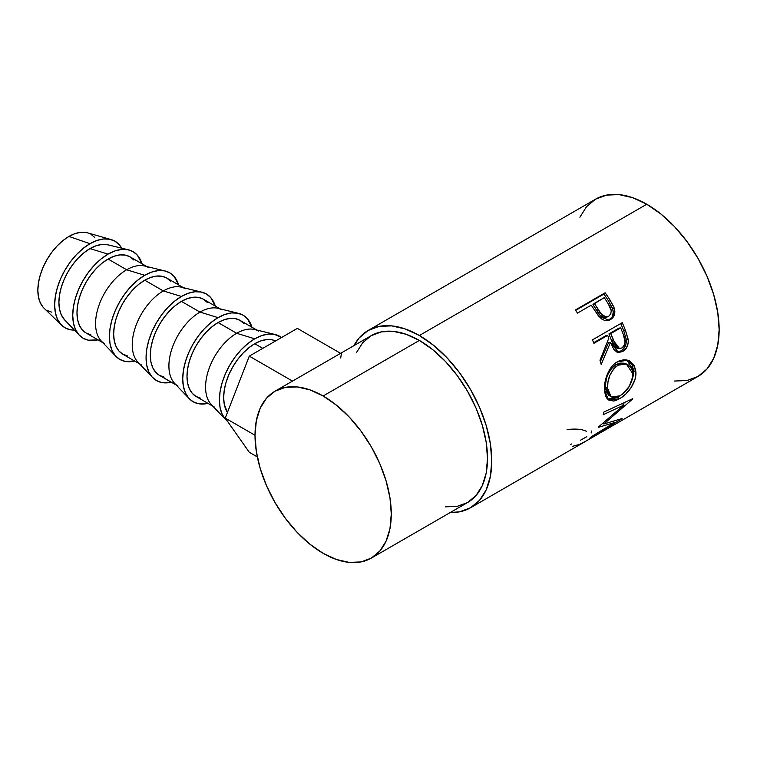 <?xml version="1.0" encoding="UTF-8"?>
<svg xmlns="http://www.w3.org/2000/svg" width="757" height="757" viewBox="0 0 757 757"><rect width="100%" height="100%" fill="white"/><g stroke="black" fill="none" stroke-linecap="round" stroke-linejoin="round"><path stroke-width="1.14" d="M111.147 239.581L87.547 232.844A43.963 25.378 120 0 0 68.934 236.439L89.988 243.678A49.981 28.861 -60 0 1 111.147 239.581A49.981 28.861 -60 0 1 121.707 248.182L119.369 244.852L114.979 241.209L109.623 239.221L103.51 238.975L96.887 240.48L89.988 243.678L68.934 236.439A43.963 25.378 120 0 0 41.143 272.302A43.963 25.378 120 0 0 44.038 308.203L61.677 325.264A49.981 28.861 -60 0 1 58.393 284.452A49.981 28.861 -60 0 1 89.988 243.678L83.09 248.447L76.466 254.598L70.354 261.894L64.998 270.06L60.598 278.784L57.333 287.726L55.327 296.536L54.646 304.891L55.327 312.461L57.333 318.962L60.598 324.128L64.998 327.772L70.354 329.759L74.404 330.118A49.981 28.861 -60 0 1 61.677 325.264M128.558 249.848L108.005 244.842A43.963 25.378 120 0 0 89.988 248.599L108.071 254.125A49.981 28.861 -60 0 1 128.558 249.848A49.981 28.861 -60 0 1 141.947 263.729L137.462 255.289L133.062 251.646L127.706 249.659L121.603 249.422L114.969 250.927L108.071 254.125L89.988 248.599A43.963 25.378 120 0 0 62.367 283.979A43.963 25.378 120 0 0 64.657 319.918L79.267 335.209A49.981 28.861 -60 0 1 76.665 294.35A49.981 28.861 -60 0 1 108.071 254.125L101.183 258.885L94.549 265.035L88.437 272.331L83.081 280.506L78.69 289.221L75.426 298.163L73.41 306.982L72.729 315.338L73.41 322.908L75.426 329.399L78.69 334.566L83.081 338.218L88.437 340.196L97.984 339.865A49.981 28.861 -60 0 1 79.267 335.209M104.674 343.725A43.963 25.378 -60 0 1 97.937 308.506A43.963 25.378 -60 0 1 126.656 269.766L108.071 259.036A43.963 25.378 120 0 0 79.353 297.775A43.963 25.378 120 0 0 86.09 333.004L82.229 329.797L79.353 325.245L77.583 319.539L76.987 312.878L77.583 305.535L79.353 297.775L82.229 289.912L86.09 282.238L90.802 275.056L96.177 268.64L102.006 263.228L108.071 259.036L126.656 269.766A43.963 25.378 120 0 0 99.035 305.147A43.963 25.378 120 0 0 101.324 341.085L115.935 356.377A49.981 28.861 -60 0 1 113.332 315.527A49.981 28.861 -60 0 1 144.738 275.293L126.656 269.766L144.738 275.293A49.981 28.861 -60 0 1 165.225 271.015A49.981 28.861 -60 0 1 178.614 284.897L174.129 276.466L169.729 272.813L164.373 270.836L158.27 270.59L151.637 272.094L144.738 275.293L137.85 280.052L131.216 286.203L125.104 293.508L119.748 301.674L115.357 310.398L112.093 319.331L110.077 328.15L109.396 336.505L110.077 344.075L112.093 350.567L115.357 355.743L119.748 359.386L125.104 361.373L134.651 361.042A49.981 28.861 -60 0 1 115.935 356.377M141.341 364.902A43.963 25.378 -60 0 1 134.604 329.673A43.963 25.378 -60 0 1 163.323 290.934L144.738 280.204A43.963 25.378 120 0 0 116.02 318.943A43.963 25.378 120 0 0 122.757 354.172L118.896 350.964L116.02 346.413L114.25 340.707L113.654 334.045L114.25 326.702L116.02 318.943L118.896 311.08L122.757 303.415L127.469 296.224L132.844 289.808L138.673 284.395L144.738 280.204L163.323 290.934A43.963 25.378 120 0 0 135.702 326.324A43.963 25.378 120 0 0 137.992 362.253L152.602 377.554A49.981 28.861 -60 0 1 150 336.695A49.981 28.861 -60 0 1 181.406 296.46L163.323 290.934L181.406 296.46L174.517 301.229L167.884 307.38L161.771 314.675L156.415 322.842L152.025 331.566L148.76 340.508L146.744 349.318L146.063 357.673L146.744 365.243L148.76 371.744L152.025 376.91L156.415 380.553L161.771 382.54L171.319 382.209A49.981 28.861 -60 0 1 152.602 377.554M178.009 386.07A43.963 25.378 -60 0 1 171.271 350.841A43.963 25.378 -60 0 1 199.99 312.102L181.406 301.381A43.963 25.378 120 0 0 152.687 340.12A43.963 25.378 120 0 0 159.434 375.34L155.564 372.132L152.687 367.59L150.917 361.874L150.321 355.213L150.917 347.87L152.687 340.111L155.564 332.247L159.424 324.583L164.137 317.401L169.511 310.976L175.34 305.573L181.406 301.381L199.99 312.102A43.963 25.378 120 0 0 172.369 347.491A43.963 25.378 120 0 0 174.659 383.421L189.278 398.721A49.981 28.861 -60 0 1 186.667 357.862A49.981 28.861 -60 0 1 218.073 317.628L199.99 312.102L218.073 317.628L211.184 322.397L204.551 328.547L198.438 335.843L193.082 344.009L188.692 352.734L185.427 361.676L183.412 370.495L182.73 378.841L183.412 386.411L185.427 392.911L188.692 398.078L193.082 401.73L198.438 403.708L207.986 403.377A49.981 28.861 -60 0 1 189.278 398.721M214.676 407.238A43.963 25.378 -60 0 1 207.938 372.009A43.963 25.378 -60 0 1 236.657 333.279L218.073 322.548A43.963 25.378 120 0 0 189.354 361.288A43.963 25.378 120 0 0 196.101 396.507L192.231 393.299L189.354 388.757L187.585 383.042L186.988 376.39L187.585 369.038L189.354 361.288L192.231 353.424L196.101 345.75L200.804 338.568L206.178 332.143L212.007 326.74L218.073 322.548L236.657 333.279A43.963 25.378 120 0 0 209.036 368.659A43.963 25.378 120 0 0 211.326 404.598L225.946 419.889A49.981 28.861 -60 0 1 223.334 379.03A49.981 28.861 -60 0 1 254.74 338.805L236.657 333.279L254.74 338.805L247.851 343.564L241.218 349.715L235.105 357.011L229.75 365.177L225.359 373.901L222.094 382.843L220.079 391.662L219.398 400.018L220.079 407.588L222.094 414.079L225.359 419.246L227.573 421.394A49.981 28.861 -60 0 1 225.946 419.889M262.774 348.352L254.74 343.716A43.963 25.378 120 0 0 227.422 412.499L224.252 404.21L223.656 397.557L224.252 390.205L226.021 382.455L228.898 374.592L232.768 366.918L237.471 359.736L242.846 353.32L248.675 347.908L254.74 343.716L262.774 348.352M674.468 381.036L686.978 380.544L697.945 376.475A102.375 59.103 -120 0 0 713.643 294.445A102.375 59.103 -120 0 0 646.762 204.239L419.378 335.512A102.375 59.103 60 0 1 486.259 425.727A102.375 59.103 60 0 1 470.561 507.758A102.375 59.103 60 0 1 450.254 512.527L459.594 511.817L470.561 507.758L584.253 442.116A102.375 59.103 -120 0 0 585.644 441.274L615.45 424.062A102.375 59.103 60 0 1 614.059 424.914A102.375 59.103 60 0 1 612.64 425.689M608.136 320.58L612.11 317.041L613.293 312.319L612.46 308.137L608.373 300.699A99.366 57.371 -120 0 0 603.906 294.085A99.366 57.371 60 0 1 608.373 300.699L609.754 299.621A102.375 59.103 -120 0 0 605.146 292.798L603.906 294.085L575.623 310.408L605.146 292.798L575.339 310.01L605.146 292.798A102.375 59.103 60 0 1 609.754 299.621L613.861 307.011L614.864 311.572L613.738 316.379L609.839 319.918L607.72 320.608L604.635 320.438L601.616 318.971L598.134 315.451L592.901 307.654A102.375 59.103 -120 0 0 591.236 305.156L577.487 313.095A102.375 59.103 -120 0 0 575.339 310.01A102.375 59.103 -120 0 1 577.487 313.095L591.236 305.156A102.375 59.103 -120 0 1 592.901 307.654L598.986 316.521L609.253 320.164L610.53 319.549C614.391 317.155 615.64 313.332 614.258 308.09L609.754 299.621L608.373 300.699L612.735 308.922L614.258 308.09L612.735 308.922C614.041 314.041 612.763 317.789 608.902 320.173L608.373 320.457M616.955 352.175L621.535 350.68L625.206 346.242L626.209 342.798L626.228 339.202L623.607 330.516A99.366 57.371 -120 0 0 620.702 323.57A99.366 57.371 60 0 1 623.607 330.516L625.443 330.336A102.375 59.103 -120 0 0 622.235 322.681L592.428 339.893L622.235 322.681A102.375 59.103 60 0 1 625.443 330.336L628.253 340.205L628.178 342.978L626.37 348.059L622.888 351.39L618.952 352.459L615.242 350.87L613.728 349.185L610.473 342.429L601.181 364.486A102.375 59.103 -120 0 0 599.989 360.237L608.827 338.171A102.375 59.103 -120 0 0 607.672 335.379L593.923 343.318A102.375 59.103 -120 0 0 592.428 339.893A102.375 59.103 -120 0 1 593.923 343.318L607.672 335.379L605.884 335.673L593.668 342.732L605.884 335.673L607.672 335.379A102.375 59.103 -120 0 1 608.827 338.171L599.989 360.237A102.375 59.103 -120 0 1 601.181 364.486L610.473 342.429L618.469 352.412L622.888 351.39C626.862 348.873 628.622 344.832 628.159 339.287L625.443 330.336L623.607 330.516L626.228 339.202L628.159 339.287L626.228 339.202C626.635 344.624 624.856 348.58 620.891 351.078L622.888 351.39L620.891 351.078L617.447 352.175M635.672 370.012L635.748 375.614L634.934 379.569L631.272 387.319L625.793 394.019L621.128 397.756L616.52 400.216L613.681 401.021L608.978 400.245L605.818 396.564L604.692 391.975L604.54 386.354L605.004 382.266L607.464 374.005L611.675 366.738L614.391 363.928L618.923 361.004L623.683 359.774L626.777 359.972L629.625 360.966L634.006 365.243L635.672 370.012M614.391 422.624L598.304 427.355A102.375 59.103 -120 0 0 598.569 426.872L623.919 405.052L603.187 414.732A102.375 59.103 -120 0 0 603.802 412.063L632.672 398.721A102.375 59.103 60 0 1 632.568 399.09L603.793 424.005L622.065 418.545A102.375 59.103 60 0 1 621.847 418.782L589.656 438.265A102.375 59.103 -120 0 0 591.293 436.751L614.391 422.624L613.52 421.45L614.391 422.624L591.293 436.751A102.375 59.103 -120 0 1 589.656 438.265L621.847 418.782A102.375 59.103 -120 0 0 622.065 418.545L603.793 424.005L603.074 423.191L603.793 424.005L632.568 399.09A102.375 59.103 -120 0 0 632.672 398.721L603.802 412.063A102.375 59.103 -120 0 1 603.187 414.732L623.919 405.052L598.569 426.872A102.375 59.103 -120 0 1 598.304 427.355L614.391 422.624M586.826 440.631A102.375 59.103 60 0 1 585.89 441.132A102.375 59.103 -120 0 0 586.826 440.631L598.285 434.007L586.807 440.602M601.351 432.247A102.375 59.103 60 0 1 600.405 432.749A102.375 59.103 -120 0 0 601.351 432.247L610.521 426.948L601.351 432.247M445.447 506.84L457.228 506.367L467.552 502.544A96.347 55.63 -120 0 0 482.323 425.339A96.347 55.63 -120 0 0 419.378 340.432L323.144 395.987A96.347 55.63 60 0 1 386.089 480.894A96.347 55.63 60 0 1 371.318 558.108A96.347 55.63 60 0 1 323.144 553.329A96.347 55.63 60 0 1 260.2 468.422A96.347 55.63 60 0 1 274.971 391.218A96.347 55.63 60 0 1 323.144 395.987L419.378 340.432A96.347 55.63 -120 0 0 371.204 335.663L362.726 342.684L356.433 352.658M614.059 424.914L697.945 376.475L706.953 369.009L713.643 358.421L717.759 345.116L719.15 329.617L717.759 312.509L713.643 294.445L706.953 276.135L697.945 258.269L686.978 241.54L674.468 226.589L660.88 213.994L646.762 204.239L632.644 197.691L619.056 194.606L606.546 195.107L595.579 199.167L586.571 206.633L579.881 217.221M646.762 204.239A102.375 59.103 -120 0 0 595.579 199.167L368.195 330.44A102.375 59.103 60 0 1 419.378 335.512L646.762 204.239M368.195 330.44L359.187 337.915L353.907 345.646A102.375 59.103 60 0 1 368.195 330.44L379.162 326.381L391.672 325.879L405.26 328.964L419.378 335.512L433.496 345.277L447.084 357.872L459.594 372.822L470.561 389.552L479.569 407.408L486.259 425.727L490.375 443.782L491.766 460.89L490.375 476.399L486.259 489.703L479.569 500.292L470.561 507.758M371.318 558.108L467.552 502.544L476.03 495.513L482.323 485.549L486.202 473.03L487.508 458.439L486.202 442.334L482.323 425.339L476.03 408.099L467.552 391.284L457.228 375.538L445.447 361.468L432.673 349.62L419.378 340.432L406.083 334.272L393.309 331.367L381.528 331.84L371.204 335.663L274.971 391.218L285.294 387.395L297.075 386.931L309.85 389.827L323.144 395.987L336.439 405.175L349.214 417.031L360.994 431.102L371.318 446.848L379.796 463.663L386.089 480.894L389.969 497.888L391.274 513.994L389.969 528.585L386.089 541.104L379.796 551.077L371.318 558.108L360.994 561.931L349.214 562.394L336.439 559.489L323.144 553.329L309.85 544.151L297.075 532.294L285.294 518.223L274.971 502.478L266.492 485.663L260.2 468.422L256.32 451.427L255.014 435.322L256.32 420.731L260.2 408.212L266.492 398.248L274.971 391.218M586.457 431.253L582.568 429.91C578.357 428.945 573.191 428.841 567.069 429.598M586.789 436.694L580.572 440.186M571.781 443.952L570.664 444.34M591.529 431.007L591.141 432.995M572.775 446.28L579.521 444.387L585.644 441.274L615.45 424.062M621.876 403.169L623.919 405.052L621.876 403.169M603.215 423.352L602.704 423.494L603.215 423.352M624.922 402.336L622.916 404.124L624.922 402.336M606.868 398.807L611.58 399.469L617.854 396.895L619.548 398.731C627.969 394.255 636.911 381.708 635.861 371.81L633.732 370.75L631.906 364.401L626.824 359.982L633.732 370.75L635.861 371.81L633.42 364.335L627.78 360.218L617.371 361.808C608.921 366.189 603.689 380.506 604.54 390.186L608.524 399.97L619.548 398.731L617.447 397.141L607.474 399.1M633.732 370.75L631.537 381.613L633.618 374.441L633.732 370.75M609.044 395.533L606.518 392.344L605.591 388.653L605.477 384.206L606.707 377.611M623.967 363.19L616.009 364.59L619.869 363.086L623.967 363.19M607.899 374.422L611.353 368.583L616.009 364.59C608.723 370.126 605.212 377.667 605.468 387.224L607.587 388.294C607.303 378.472 610.795 370.769 618.081 365.186L616.009 364.59L618.081 365.186L626.332 363.966L632.814 373.731C632.322 383.26 628.026 390.64 619.907 395.864L611.183 396.914L607.587 388.294L605.468 387.224L608.95 395.476L612.971 397.624L615.072 397.68L618.649 396.536L622.443 394.17L629.256 386.42L632.701 376.825L632.36 370.854L631.357 368.337L627.96 364.704L623.229 363.54L619.349 364.524L615.649 366.918L613.425 369.217L609.991 375.16L607.975 381.869L607.587 388.294L608.647 393.583L611.164 396.905M608.6 342.524L610.473 342.429L608.6 342.524L600.386 361.581L608.6 342.524M608.94 333.913L618.876 328.169L608.94 333.913L611.599 340.754L608.94 333.913L610.738 333.61L608.94 333.913M617.163 348.305L614.646 346.857L612.915 344.019L611.599 340.754L617.447 348.343L619.463 348.532L613.473 340.659L611.599 340.754L613.473 340.659L610.738 333.61L620.674 327.876L618.876 328.169L620.674 327.876L610.738 333.61L616.586 346.971L619.122 348.485L621.932 347.946L619.481 348.542M623.513 335.067A102.375 59.103 -120 0 0 620.674 327.876A102.375 59.103 -120 0 1 623.513 335.067C626.011 340.281 625.49 344.577 621.932 347.946L624.118 345.58L625.074 342.107L623.513 335.067M607.805 316.511L605.78 317.476M604.256 317.552L599.913 315.044L592.986 304.579L596.809 310.607C599.336 316.01 602.799 318.12 607.19 316.937L608.268 316.454M608.77 316.208L610.757 313.956L611.259 310.673L608.41 304.106C611.959 308.894 612.082 312.934 608.77 316.208C604.341 317.334 600.831 315.13 598.238 309.604L596.809 310.607L598.238 309.604L594.302 303.387L592.986 304.579L604.237 297.652L594.302 303.387L601.427 314.174L605.799 316.795L608.77 316.208L607.19 316.937M608.41 304.106A102.375 59.103 -120 0 0 604.237 297.652A102.375 59.103 -120 0 1 608.41 304.106M255.014 435.275L225.245 418.091L249.29 356.14L292.505 381.093L249.29 356.14L297.359 328.387L340.584 353.339L297.359 328.387L249.29 356.14L225.245 418.091L255.014 435.275M257.314 456.925L249.29 452.289L225.245 418.091L249.29 452.289L257.314 456.925M340.707 357.985L341.369 353.793M275.595 340.953A43.963 25.378 120 0 0 254.74 343.716L260.805 340.905L266.634 339.581L272.009 339.798L275.595 340.953M281.528 337.527L274.375 334.339L268.271 334.102L261.638 335.606L254.74 338.805A49.981 28.861 -60 0 1 275.226 334.528A49.981 28.861 -60 0 1 281.528 337.527M275.226 334.528L254.674 329.513A43.963 25.378 120 0 0 236.657 333.279A43.963 25.378 -60 0 1 258.639 331.102M256.793 330.033L240.054 320.372A43.963 25.378 120 0 0 218.073 322.548L224.138 319.738L229.967 318.413L235.342 318.621L240.054 320.372L243.924 323.58M251.949 327.232L247.463 318.801L243.063 315.158L237.707 313.171L231.604 312.925L224.971 314.429L218.073 317.628A49.981 28.861 -60 0 1 238.559 313.36A49.981 28.861 -60 0 1 251.949 327.232M200.804 398.258L196.101 396.507L212.831 406.178M238.559 313.36L218.007 308.345A43.963 25.378 120 0 0 199.99 312.102A43.963 25.378 -60 0 1 221.971 309.925M220.126 308.865L203.387 299.204A43.963 25.378 120 0 0 181.406 301.381L187.471 298.57L193.3 297.246L198.675 297.454L203.387 299.204L207.257 302.412M215.281 306.065L210.796 297.633L206.396 293.981L201.04 292.003L194.937 291.757L188.304 293.262L181.406 296.46A49.981 28.861 -60 0 1 201.892 292.183A49.981 28.861 -60 0 1 215.281 306.065M164.137 377.09L159.424 375.34L176.163 385.001M201.892 292.183L181.339 287.177A43.963 25.378 120 0 0 163.323 290.934A43.963 25.378 -60 0 1 185.304 288.758M183.459 287.698L166.72 278.027A43.963 25.378 120 0 0 144.738 280.204L150.804 277.393L156.633 276.068L162.007 276.286L166.72 278.027L170.59 281.235M165.225 271.015L144.672 266.01A43.963 25.378 120 0 0 126.656 269.766A43.963 25.378 -60 0 1 148.637 267.59M127.469 355.913L122.757 354.172L139.496 363.833M146.792 266.521L130.053 256.86A43.963 25.378 120 0 0 108.071 259.036L114.137 256.226L119.966 254.901L125.34 255.118L130.053 256.86L133.923 260.067M90.802 334.745L86.09 333.004L102.829 342.666M64.705 319.965L61.27 314.808L59.5 309.093L58.904 302.44L59.5 295.088L61.27 287.338L64.146 279.465L68.007 271.801L72.719 264.619L78.094 258.194L83.923 252.791L89.988 248.599L96.054 245.788L101.883 244.464L108.071 244.852M94.776 237.471L90.916 234.263M86.203 232.522L80.829 232.304L75 233.629L68.934 236.439L62.869 240.631L57.04 246.044L51.665 252.46L46.953 259.642L43.092 267.316L40.216 275.179L38.446 282.929L37.85 290.281L38.446 296.943L40.216 302.649L43.092 307.2M46.953 310.408L51.665 312.149M624.421 363.322L626.323 363.956M608.278 316.454L606.679 317.183"/></g></svg>
